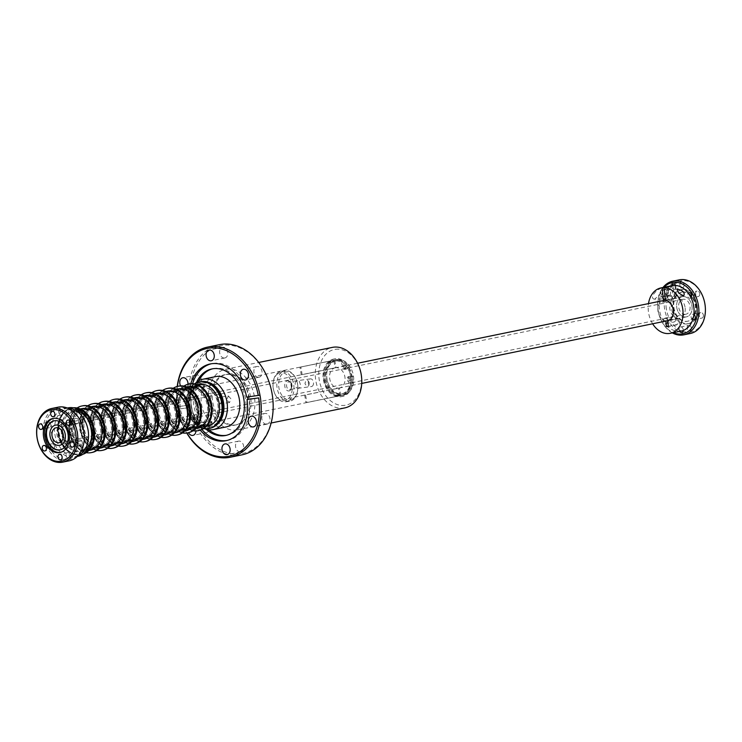 <?xml version="1.0" encoding="UTF-8"?>
<svg xmlns="http://www.w3.org/2000/svg" width="742" height="742" viewBox="0 0 742 742"><rect width="100%" height="100%" fill="white"/><g stroke="black" fill="none" stroke-linecap="round" stroke-linejoin="round"><path stroke-width="0.56" stroke-dasharray="3.71 2.78" d="M685.636 314.274A7.624 5.639 78.4 0 1 678.8 307.726A7.624 5.639 78.4 0 1 682.835 299.304A7.624 5.639 78.4 0 1 683.094 299.258A7.624 5.639 78.4 0 1 689.921 305.806A7.624 5.639 78.4 0 1 685.896 314.228A7.624 5.639 78.4 0 1 685.636 314.274M682.649 296.615A10.295 7.624 78.4 0 1 691.878 305.472A10.295 7.624 78.4 0 1 686.433 316.853A10.295 7.624 78.4 0 1 686.081 316.917A10.295 7.624 78.4 0 1 676.843 308.06A10.295 7.624 78.4 0 1 682.297 296.679A10.295 7.624 78.4 0 1 682.649 296.615A10.295 7.624 78.4 0 1 691.924 305.713A10.295 7.624 78.4 0 1 686.081 316.917A10.295 7.624 78.4 0 1 676.806 307.828A10.295 7.624 78.4 0 1 682.649 296.615M226.523 369.117A30.895 22.872 78.4 0 1 254.228 395.672A30.895 22.872 78.4 0 1 237.876 429.822A30.895 22.872 78.4 0 1 236.828 430.008A30.895 22.872 78.4 0 1 209.133 403.444A30.895 22.872 78.4 0 1 225.475 369.293A30.895 22.872 78.4 0 1 226.523 369.117M344.742 407.915A30.895 22.872 78.4 0 1 343.685 408.1A30.895 22.872 78.4 0 1 315.99 381.536A30.895 22.872 78.4 0 1 332.333 347.395M228.434 395.996L230.938 398.853L229.538 402.535L226.57 399.743L228.527 395.978L218.89 397.332C216.293 400.105 216.664 402.285 219.994 403.871C222.303 401.134 221.932 398.955 218.89 397.332M229.538 402.535L219.994 403.871M309.293 382.789C308.802 387.213 307.364 387.51 304.981 383.67C305.954 379.181 307.392 378.884 309.293 382.789M324.226 379.728A18.021 13.347 -101.6 0 0 341.07 395.532A18.021 13.347 -101.6 0 0 350.678 376.027A18.021 13.347 -101.6 0 0 333.835 360.222A18.021 13.347 -101.6 0 0 324.226 379.728M191.325 406.968A18.021 13.347 -101.6 0 0 208.177 422.773A18.021 13.347 -101.6 0 0 217.786 403.268A18.021 13.347 -101.6 0 0 200.934 387.463A18.021 13.347 -101.6 0 0 191.325 406.968M335.421 349.315A28.419 21.045 78.4 0 1 361.02 374.404A28.419 21.045 78.4 0 1 344.9 405.327A28.419 21.045 78.4 0 1 319.301 380.238A28.419 21.045 78.4 0 1 335.421 349.315M326.934 379.171A18.021 13.347 -101.6 0 0 343.778 394.976A18.021 13.347 -101.6 0 0 353.387 375.471A18.021 13.347 -101.6 0 0 336.543 359.666A18.021 13.347 -101.6 0 0 326.934 379.171M351.921 375.767A18.021 13.347 78.4 0 1 342.312 395.273A18.021 13.347 78.4 0 1 325.469 379.468A18.021 13.347 78.4 0 1 335.078 359.963A18.021 13.347 78.4 0 1 351.921 375.767M334.252 358.98A19.171 14.2 -101.6 0 0 323.382 379.848A19.171 14.2 -101.6 0 0 340.643 396.775A19.171 14.2 -101.6 0 0 351.522 375.906A19.171 14.2 -101.6 0 0 334.252 358.98M296.346 387.834C300.51 388.706 301.484 386.508 299.239 381.24C295.056 380.368 294.092 382.566 296.346 387.834M210.144 428.255A23.79 17.613 78.4 0 1 209.337 428.394A23.79 17.613 78.4 0 1 208.521 428.561A23.79 17.613 78.4 0 1 187.197 408.109A23.79 17.613 78.4 0 1 199.774 381.815M209.337 428.394A23.79 17.613 78.4 0 1 188.004 407.942A23.79 17.613 78.4 0 1 200.59 381.648M216.636 424.906A23.234 17.205 78.4 0 1 210.329 427.624A23.234 17.205 78.4 0 1 189.405 407.117A23.234 17.205 78.4 0 1 202.585 381.833A23.234 17.205 78.4 0 1 207.871 382.167M226.041 374.506A25.701 19.032 78.4 0 1 249.08 396.608A25.701 19.032 78.4 0 1 235.483 425.018A25.701 19.032 78.4 0 1 234.602 425.166A25.701 19.032 78.4 0 1 211.563 403.073A25.701 19.032 78.4 0 1 225.16 374.654A25.701 19.032 78.4 0 1 226.041 374.506M202.074 383.048A22.139 16.389 78.4 0 1 221.923 402.09A22.139 16.389 78.4 0 1 210.209 426.557A22.139 16.389 78.4 0 1 209.457 426.687A22.139 16.389 78.4 0 1 189.609 407.655A22.139 16.389 78.4 0 1 201.314 383.178A22.139 16.389 78.4 0 1 202.074 383.048M202.761 382.909A22.139 16.389 78.4 0 1 222.609 401.941A22.139 16.389 78.4 0 1 210.904 426.418A22.139 16.389 78.4 0 1 210.144 426.548A22.139 16.389 78.4 0 1 190.295 407.516A22.139 16.389 78.4 0 1 202.01 383.039A22.139 16.389 78.4 0 1 202.761 382.909M204.393 428.644A25.701 19.032 78.4 0 1 189.433 408.221A25.701 19.032 78.4 0 1 195.155 383.558M219.576 344.64A56.225 41.635 -101.6 0 0 189.6 405.503A56.225 41.635 -101.6 0 0 242.152 454.809M186.743 433.022A56.225 41.635 78.4 0 1 177.876 409.167A56.225 41.635 78.4 0 1 177.663 407.952A56.225 41.635 78.4 0 1 177.468 406.727A56.225 41.635 78.4 0 1 177.199 386.471M195.925 430.954A5.454 4.044 -101.6 0 0 190.907 424.656A5.454 4.044 -101.6 0 0 190.722 424.693A5.454 4.044 -101.6 0 0 188.505 432.688M206.285 432.642A5.454 4.044 -101.6 0 0 206.471 432.605A5.454 4.044 -101.6 0 0 209.365 426.576A5.454 4.044 -101.6 0 0 204.467 421.883A5.454 4.044 -101.6 0 0 204.282 421.91A5.454 4.044 -101.6 0 0 201.397 427.948A5.454 4.044 -101.6 0 0 206.285 432.642M266.823 424.164A5.454 4.044 -101.6 0 0 267.009 424.127A5.454 4.044 -101.6 0 0 269.893 418.098A5.454 4.044 -101.6 0 0 265.005 413.405A5.454 4.044 -101.6 0 0 264.82 413.442A5.454 4.044 -101.6 0 0 261.926 419.471A5.454 4.044 -101.6 0 0 266.823 424.164M258.884 377.233A5.454 4.044 -101.6 0 0 259.069 377.205A5.454 4.044 -101.6 0 0 261.954 371.176A5.454 4.044 -101.6 0 0 257.066 366.483A5.454 4.044 -101.6 0 0 256.88 366.511A5.454 4.044 -101.6 0 0 253.987 372.549A5.454 4.044 -101.6 0 0 258.884 377.233M224.65 358.006A5.454 4.044 -101.6 0 0 224.835 357.978A5.454 4.044 -101.6 0 0 227.72 351.949A5.454 4.044 -101.6 0 0 222.832 347.256A5.454 4.044 -101.6 0 0 222.646 347.284A5.454 4.044 -101.6 0 0 219.753 353.322A5.454 4.044 -101.6 0 0 224.65 358.006M180.621 385.868A5.454 4.044 -101.6 0 0 184.795 388.493A5.454 4.044 -101.6 0 0 184.981 388.456A5.454 4.044 -101.6 0 0 187.967 384.254M198.355 385.71A5.454 4.044 -101.6 0 0 198.541 385.682A5.454 4.044 -101.6 0 0 201.425 379.644A5.454 4.044 -101.6 0 0 196.528 374.951A5.454 4.044 -101.6 0 0 196.342 374.988A5.454 4.044 -101.6 0 0 193.458 381.017A5.454 4.044 -101.6 0 0 198.355 385.71M189.989 404.974L177.468 406.727L189.989 404.974A39.168 29.003 -101.6 0 0 190.175 406.199A39.168 29.003 -101.6 0 0 190.397 407.414L189.59 407.581A39.168 29.003 -101.6 0 0 200.275 430.221M192.586 383.66A39.168 29.003 -101.6 0 0 191.315 405.967A39.168 29.003 -101.6 0 0 201.991 429.553M226.95 440.488A39.168 29.003 -101.6 0 0 227.933 440.312A39.168 29.003 -101.6 0 0 248.82 397.916A39.168 29.003 -101.6 0 0 212.203 363.561A39.168 29.003 -101.6 0 0 211.229 363.784M196.537 382.297A33.984 25.163 -101.6 0 0 193.875 405.688A33.984 25.163 -101.6 0 0 206.155 429.256M198.735 380.794A33.984 25.163 -101.6 0 0 195.508 405.355A33.984 25.163 -101.6 0 0 208.771 429.776M226.458 435.304A33.984 25.163 -101.6 0 0 227.275 435.146A33.984 25.163 -101.6 0 0 245.389 398.371A33.984 25.163 -101.6 0 0 213.622 368.57A33.984 25.163 -101.6 0 0 212.815 368.755M240.519 451.859A5.454 4.044 -101.6 0 0 240.714 451.832A5.454 4.044 -101.6 0 0 243.599 445.803A5.454 4.044 -101.6 0 0 238.701 441.11A5.454 4.044 -101.6 0 0 238.516 441.138A5.454 4.044 -101.6 0 0 235.631 447.176A5.454 4.044 -101.6 0 0 240.519 451.859M191.315 405.206A54.991 40.717 78.4 0 1 222.507 345.364A54.991 40.717 78.4 0 1 272.036 393.909A54.991 40.717 78.4 0 1 240.844 453.752A54.991 40.717 78.4 0 1 191.315 405.206M214.234 376.899A25.747 19.06 -101.6 0 0 201.555 404.501A25.747 19.06 -101.6 0 0 224.557 427.253M190.397 407.414L177.876 409.167L189.59 407.581M190.74 383.725A39.168 29.003 -101.6 0 0 189.173 405.141M247.466 396.979A39.168 29.003 -101.6 0 0 247.457 396.933L246.65 397.1M177.375 386.424A54.991 40.717 -101.6 0 0 177.561 406.764M250.573 396.914A25.747 19.06 -101.6 0 0 227.386 374.191A25.747 19.06 -101.6 0 0 212.778 402.201A25.747 19.06 -101.6 0 0 235.965 424.934A25.747 19.06 -101.6 0 0 250.573 396.914M177.969 409.204A54.991 40.717 -101.6 0 0 186.919 432.994M259.978 395.18L247.457 396.933M200.934 387.463L333.835 360.222L335.143 367.819A10.314 7.643 -101.6 0 0 329.745 378.967A10.314 7.643 -101.6 0 0 338.575 388.122L339.864 395.718A18.021 13.347 78.4 0 1 324.087 379.756A18.021 13.347 78.4 0 1 333.863 360.222L299.953 367.169L301.243 374.766L335.143 367.819M339.864 395.718L305.964 402.665L304.674 395.069L338.575 388.122M340.773 395.588L339.484 387.992A10.314 7.643 -101.6 0 0 344.891 376.843A10.314 7.643 -101.6 0 0 336.052 367.689L334.763 360.093A18.021 13.347 78.4 0 1 350.539 376.055A18.021 13.347 78.4 0 1 340.773 395.588L306.873 402.544L305.583 394.939L339.484 387.992M334.763 360.093L300.862 367.04L302.152 374.636L336.052 367.689M84.022 414.129A22.659 16.778 -101.6 0 0 70.49 409.473A22.659 16.778 -101.6 0 0 58.164 425.778A22.659 16.778 -101.6 0 0 65.945 449.095A22.659 16.778 -101.6 0 0 79.589 453.863A22.659 16.778 -101.6 0 0 90.19 444.254M74.079 407.952A23.79 17.613 -101.6 0 0 71.009 408.211A23.79 17.613 -101.6 0 0 58.071 425.333A23.79 17.613 -101.6 0 0 66.242 449.819A23.79 17.613 -101.6 0 0 80.563 454.818A23.79 17.613 -101.6 0 0 83.494 453.844M83.512 414.361A22.659 16.778 -101.6 0 0 69.878 409.603A22.659 16.778 -101.6 0 0 57.561 425.899A22.659 16.778 -101.6 0 0 65.342 449.225A22.659 16.778 -101.6 0 0 78.977 453.983A22.659 16.778 -101.6 0 0 91.294 437.678A22.659 16.778 -101.6 0 0 83.512 414.361M68.106 407.859A24.718 18.3 -101.6 0 0 54.667 425.648A24.718 18.3 -101.6 0 0 63.153 451.09A24.718 18.3 -101.6 0 0 78.031 456.284M67.81 408.221A24.718 18.3 -101.6 0 0 64.99 408.499A24.718 18.3 -101.6 0 0 51.55 426.288A24.718 18.3 -101.6 0 0 60.037 451.73A24.718 18.3 -101.6 0 0 74.914 456.924A24.718 18.3 -101.6 0 0 77.622 456.061M73.588 407.85A23.79 17.613 -101.6 0 0 71.547 408.1A23.79 17.613 -101.6 0 0 58.609 425.222A23.79 17.613 -101.6 0 0 66.78 449.708A23.79 17.613 -101.6 0 0 81.101 454.707A23.79 17.613 -101.6 0 0 83.076 454.132A23.79 17.613 78.4 0 1 81.101 454.707A23.79 17.613 78.4 0 1 59.685 437.428A23.79 17.613 78.4 0 1 71.547 408.1A23.79 17.613 78.4 0 1 73.588 407.85M74.079 424.786A10.295 7.624 -101.6 0 0 63.395 426.279A10.295 7.624 -101.6 0 0 65.825 440.637A10.295 7.624 -101.6 0 0 76.509 439.134A10.295 7.624 -101.6 0 0 74.079 424.786M664.934 287.395C663.821 289.825 660.408 293.767 654.713 299.202L664.702 298.859A5.769 3.849 -92.2 0 1 660.751 294.37A5.769 3.849 -92.2 0 1 662.801 287.831L664.934 287.395A5.769 3.849 -92.2 0 1 668.329 293.136A5.769 3.849 -92.2 0 1 665.12 298.813A5.769 3.849 -92.2 0 1 664.702 298.859M654.713 299.202C648.777 298.636 655.993 288.944 662.801 287.831M667.614 326.452A23.169 17.159 78.4 0 1 659.388 309.006A23.169 17.159 78.4 0 1 671.983 285.651M652.635 323.781A23.169 17.159 78.4 0 1 648.369 311.26A23.169 17.159 78.4 0 1 648.499 303.608M681.286 331.053A23.169 17.159 78.4 0 1 667.819 326.638M669.85 289.491A3.422 2.282 87.8 0 0 667.958 293.155A3.422 2.282 87.8 0 0 670.36 296.299A3.422 2.282 87.8 0 0 670.61 296.262A3.422 2.282 87.8 0 0 672.493 292.608A3.422 2.282 87.8 0 0 670.1 289.463A3.422 2.282 87.8 0 0 669.85 289.491M664.86 296.485A3.422 2.282 -92.2 0 1 664.609 296.512A3.422 2.282 -92.2 0 1 662.207 293.368A3.422 2.282 -92.2 0 1 664.099 289.714A3.422 2.282 -92.2 0 1 664.35 289.686A3.422 2.282 -92.2 0 1 666.752 292.821A3.422 2.282 -92.2 0 1 664.86 296.485M668.69 296.336A3.422 2.282 -92.2 0 1 668.44 296.373A3.422 2.282 -92.2 0 1 666.047 293.229A3.422 2.282 -92.2 0 1 667.93 289.565A3.422 2.282 -92.2 0 1 668.18 289.538A3.422 2.282 -92.2 0 1 670.582 292.682A3.422 2.282 -92.2 0 1 668.69 296.336M668.338 326.304L677.474 324.43L676.806 318.503L665.797 320.767A10.295 7.624 78.4 0 1 657.959 310.898A10.295 7.624 78.4 0 1 663.524 300.529L674.543 298.265L673.142 285.791M686.433 316.853L667.717 320.692L678.726 318.439L679.384 324.356L668.375 326.61M675.025 285.401L676.454 298.201L665.444 300.454M312.28 386.192A3.868 2.597 82 0 0 313.356 381.694A3.868 2.597 82 0 0 310.379 378.865A3.868 2.597 82 0 0 309.544 379.208A3.868 2.597 82 0 0 308.468 383.707A3.868 2.597 82 0 0 311.445 386.536A3.868 2.597 82 0 0 312.28 386.192M293.248 398.649A14.172 9.516 82 0 0 297.607 390.626A14.172 9.516 82 0 0 295.947 378.735A14.172 9.516 82 0 0 283.231 373.096A14.172 9.516 82 0 0 280.022 391.822A14.172 9.516 82 0 0 293.248 398.649M281.839 372.076A15.443 10.369 -98 0 1 285.16 370.712A15.443 10.369 -98 0 1 295.696 378.225A15.443 10.369 -98 0 1 297.514 391.182A15.443 10.369 -98 0 1 292.765 399.938A15.443 10.369 -98 0 1 289.445 401.301A15.443 10.369 -98 0 1 277.545 390.032A15.443 10.369 -98 0 1 281.839 372.076M288.972 400.467A15.443 10.369 82 0 0 293.266 382.52A15.443 10.369 82 0 0 281.366 371.241A15.443 10.369 82 0 0 278.046 372.614A15.443 10.369 82 0 0 273.297 381.36A15.443 10.369 82 0 0 275.106 394.317A15.443 10.369 82 0 0 285.651 401.839A15.443 10.369 82 0 0 288.972 400.467M277.554 373.894A14.172 9.516 -98 0 1 290.79 380.72A14.172 9.516 -98 0 1 287.581 399.446A14.172 9.516 -98 0 1 274.865 393.807A14.172 9.516 -98 0 1 273.204 381.926A14.172 9.516 -98 0 1 277.554 373.894M349.788 376.407A2.616 1.938 -101.6 0 0 349.658 376.426A2.616 1.938 -101.6 0 0 349.269 376.565A2.616 1.938 -101.6 0 0 348.981 380.841A5.231 3.877 78.4 0 1 349.899 387.853A16.76 12.41 78.4 0 1 345.104 392.815A16.76 12.41 78.4 0 1 342.656 393.696A16.76 12.41 78.4 0 1 327.547 381.471A16.76 12.41 78.4 0 1 333.473 361.744A16.76 12.41 78.4 0 1 335.922 360.862A16.76 12.41 78.4 0 1 339.808 360.89A5.231 3.877 78.4 0 1 343.574 366.409A2.616 1.938 -101.6 0 0 346.069 369.173A2.616 1.938 -101.6 0 0 346.894 368.691L345.753 368.922A2.616 1.938 -101.6 0 1 344.928 369.405A2.616 1.938 -101.6 0 1 342.442 366.641A5.231 3.877 78.4 0 0 338.667 361.122A16.76 12.41 78.4 0 0 334.781 361.094A16.76 12.41 78.4 0 0 332.333 361.975A16.76 12.41 78.4 0 0 326.406 381.703A16.76 12.41 78.4 0 0 341.515 393.928A16.76 12.41 78.4 0 0 343.963 393.056A16.76 12.41 78.4 0 0 348.759 388.085A5.231 3.877 78.4 0 0 347.84 381.073A2.616 1.938 -101.6 0 1 348.128 376.797A2.616 1.938 -101.6 0 1 348.517 376.658A2.616 1.938 -101.6 0 1 348.647 376.639L352.728 376.083L348.647 376.639M349.482 380.405A1.28 0.946 -101.6 0 0 348.601 378.04A1.28 0.946 -101.6 0 0 349.482 380.405M350.623 380.173A1.28 0.946 -101.6 0 0 349.732 377.808A1.28 0.946 -101.6 0 0 350.623 380.173M344.844 368.023A1.28 0.946 -101.6 0 0 343.963 365.658A1.28 0.946 -101.6 0 0 344.844 368.023M345.985 367.791A1.28 0.946 -101.6 0 0 345.104 365.426A1.28 0.946 -101.6 0 0 345.985 367.791M346.894 368.691L349.083 366.335A19.171 14.2 -101.6 0 0 325.757 367.002A19.171 14.2 -101.6 0 0 336.627 396.024A19.171 14.2 -101.6 0 0 352.728 376.083M60.343 449.81A14.831 10.982 -101.6 0 0 60.612 449.763A14.831 10.982 -101.6 0 0 68.459 433.365A14.831 10.982 -101.6 0 0 55.168 420.621A14.831 10.982 -101.6 0 0 54.658 420.705A14.831 10.982 -101.6 0 0 54.389 420.77M60.538 452.36A17.381 12.874 -101.6 0 0 60.603 452.351A17.381 12.874 -101.6 0 0 61.196 452.249A17.381 12.874 -101.6 0 0 70.397 433.031A17.381 12.874 -101.6 0 0 54.806 418.089A17.381 12.874 -101.6 0 0 54.222 418.191A17.381 12.874 -101.6 0 0 53.563 418.349M58.21 407.154A27.389 20.284 -101.6 0 0 43.611 436.806A27.389 20.284 -101.6 0 0 69.21 460.819M83.725 431.13A26.155 19.366 78.4 0 1 68.885 459.595A26.155 19.366 78.4 0 1 45.327 436.509A26.155 19.366 78.4 0 1 60.167 408.044A26.155 19.366 78.4 0 1 83.725 431.13M70.23 455.087A2.801 2.078 -101.6 0 0 67.615 452.629A2.801 2.078 -101.6 0 0 66.121 455.662A2.801 2.078 -101.6 0 0 68.737 458.12A2.801 2.078 -101.6 0 0 70.23 455.087M54.5 446.257A2.801 2.078 -101.6 0 0 51.884 443.799A2.801 2.078 -101.6 0 0 50.391 446.832A2.801 2.078 -101.6 0 0 53.007 449.29A2.801 2.078 -101.6 0 0 54.5 446.257M50.855 424.702A2.801 2.078 -101.6 0 0 48.239 422.244A2.801 2.078 -101.6 0 0 46.746 425.277A2.801 2.078 -101.6 0 0 49.362 427.735A2.801 2.078 -101.6 0 0 50.855 424.702M62.94 411.977A2.801 2.078 -101.6 0 0 60.315 409.519A2.801 2.078 -101.6 0 0 58.822 412.552A2.801 2.078 -101.6 0 0 61.447 415.01A2.801 2.078 -101.6 0 0 62.94 411.977M78.661 420.807A2.801 2.078 -101.6 0 0 76.046 418.349A2.801 2.078 -101.6 0 0 74.552 421.382A2.801 2.078 -101.6 0 0 77.168 423.84A2.801 2.078 -101.6 0 0 78.661 420.807M82.306 442.362A2.801 2.078 -101.6 0 0 79.691 439.904A2.801 2.078 -101.6 0 0 78.198 442.937A2.801 2.078 -101.6 0 0 80.813 445.395A2.801 2.078 -101.6 0 0 82.306 442.362M72.085 432.762A10.295 7.624 78.4 0 1 66.242 443.966A10.295 7.624 78.4 0 1 56.967 434.877A10.295 7.624 78.4 0 1 62.81 423.673A10.295 7.624 78.4 0 1 72.085 432.762M82.891 454.262A23.79 17.613 78.4 0 1 81.509 454.623A23.79 17.613 78.4 0 1 60.093 437.344A23.79 17.613 78.4 0 1 71.955 408.017A23.79 17.613 78.4 0 1 73.375 407.803M91.006 426.242A19.635 14.534 78.4 0 1 82.724 450.014A19.635 14.534 78.4 0 1 63.543 436.175A19.635 14.534 78.4 0 1 71.826 412.394A19.635 14.534 78.4 0 1 91.006 426.242M91.043 426.14A20.461 15.146 78.4 0 1 82.408 450.913A20.461 15.146 78.4 0 1 62.421 436.5A20.461 15.146 78.4 0 1 71.056 411.717A20.461 15.146 78.4 0 1 91.043 426.14M90.459 426.288A20.201 14.961 78.4 0 1 81.935 450.756A20.201 14.961 78.4 0 1 62.189 436.519A20.201 14.961 78.4 0 1 70.713 412.051A20.201 14.961 78.4 0 1 90.459 426.288M71.844 421.901A19.635 14.534 -101.6 0 0 82.028 447.361A19.635 14.534 -101.6 0 0 100.281 436.908A19.635 14.534 -101.6 0 0 90.097 411.458A19.635 14.534 -101.6 0 0 71.844 421.901M71.788 421.484A20.461 15.146 -101.6 0 0 82.399 448.001A20.461 15.146 -101.6 0 0 101.413 437.112A20.461 15.146 -101.6 0 0 90.802 410.595A20.461 15.146 -101.6 0 0 71.788 421.484M82.028 405.948A23.79 17.613 -101.6 0 0 69.785 420.12A23.79 17.613 -101.6 0 0 74.237 443.605A23.79 17.613 -101.6 0 0 91.581 452.555M77.094 407.979A23.79 17.613 -101.6 0 0 69.377 420.204A23.79 17.613 -101.6 0 0 86.248 452.639M90.32 450.19A21.212 15.703 78.4 0 1 70.926 433.671A21.212 15.703 78.4 0 1 80.173 409.083A21.212 15.703 78.4 0 1 81.805 408.629M83.16 451.526A21.212 15.703 78.4 0 1 81.537 451.989A21.212 15.703 78.4 0 1 62.142 435.48A21.212 15.703 78.4 0 1 71.39 410.882A21.212 15.703 78.4 0 1 73.013 410.428A21.212 15.703 78.4 0 1 92.407 426.938A21.212 15.703 78.4 0 1 83.16 451.526M101.691 424.044A19.635 14.534 78.4 0 1 93.409 447.825A19.635 14.534 78.4 0 1 74.228 433.987A19.635 14.534 78.4 0 1 82.51 410.205A19.635 14.534 78.4 0 1 101.691 424.044M101.728 423.951A20.461 15.146 78.4 0 1 93.093 448.725A20.461 15.146 78.4 0 1 73.106 434.311A20.461 15.146 78.4 0 1 81.741 409.528A20.461 15.146 78.4 0 1 101.728 423.951M91.785 452.518A23.79 17.613 78.4 0 1 70.369 435.229A23.79 17.613 78.4 0 1 82.232 405.911M91.989 452.472A23.79 17.613 78.4 0 1 70.778 435.146A23.79 17.613 78.4 0 1 82.436 405.865M82.529 419.712A19.635 14.534 -101.6 0 0 92.713 445.163A19.635 14.534 -101.6 0 0 110.966 434.719A19.635 14.534 -101.6 0 0 100.782 409.269A19.635 14.534 -101.6 0 0 82.529 419.712M82.473 419.286A20.461 15.146 -101.6 0 0 93.084 445.812A20.461 15.146 -101.6 0 0 112.107 434.923A20.461 15.146 -101.6 0 0 101.487 408.397A20.461 15.146 -101.6 0 0 82.473 419.286M92.713 403.759A23.79 17.613 -101.6 0 0 80.47 417.932A23.79 17.613 -101.6 0 0 84.922 441.416A23.79 17.613 -101.6 0 0 102.266 450.366M87.779 405.791A23.79 17.613 -101.6 0 0 80.062 418.015A23.79 17.613 -101.6 0 0 96.933 450.45M101.005 448.001A21.212 15.703 78.4 0 1 81.611 431.482A21.212 15.703 78.4 0 1 90.858 406.894A21.212 15.703 78.4 0 1 92.49 406.43M93.854 449.337A21.212 15.703 78.4 0 1 92.221 449.8A21.212 15.703 78.4 0 1 72.827 433.282A21.212 15.703 78.4 0 1 82.074 408.694A21.212 15.703 78.4 0 1 83.698 408.239A21.212 15.703 78.4 0 1 103.092 424.749A21.212 15.703 78.4 0 1 93.854 449.337M112.385 421.855A19.635 14.534 78.4 0 1 104.093 445.636A19.635 14.534 78.4 0 1 84.913 431.798A19.635 14.534 78.4 0 1 93.195 408.017A19.635 14.534 78.4 0 1 112.385 421.855M112.413 421.762A20.461 15.146 78.4 0 1 103.787 446.536A20.461 15.146 78.4 0 1 83.79 432.113A20.461 15.146 78.4 0 1 92.425 407.339A20.461 15.146 78.4 0 1 112.413 421.762M102.47 450.329A23.79 17.613 78.4 0 1 81.054 433.04A23.79 17.613 78.4 0 1 92.917 403.722M102.674 450.283A23.79 17.613 78.4 0 1 81.462 432.957A23.79 17.613 78.4 0 1 93.121 403.676M103.407 401.57A23.79 17.613 -101.6 0 0 91.155 415.743A23.79 17.613 -101.6 0 0 95.607 439.227A23.79 17.613 -101.6 0 0 112.951 448.177M98.463 403.602A23.79 17.613 -101.6 0 0 90.756 415.826A23.79 17.613 -101.6 0 0 107.618 448.251M93.214 417.523A19.635 14.534 -101.6 0 0 103.398 442.974A19.635 14.534 -101.6 0 0 121.651 432.53A19.635 14.534 -101.6 0 0 111.467 407.08A19.635 14.534 -101.6 0 0 93.214 417.523M93.158 417.097A20.461 15.146 -101.6 0 0 103.778 443.614A20.461 15.146 -101.6 0 0 122.792 432.734A20.461 15.146 -101.6 0 0 112.181 406.208A20.461 15.146 -101.6 0 0 93.158 417.097M93.752 417.115A20.201 14.961 -101.6 0 0 104.232 443.299A20.201 14.961 -101.6 0 0 123.014 432.549A20.201 14.961 -101.6 0 0 112.534 406.366A20.201 14.961 -101.6 0 0 93.752 417.115M111.69 445.803A21.212 15.703 78.4 0 1 92.296 429.293A21.212 15.703 78.4 0 1 101.543 404.705A21.212 15.703 78.4 0 1 103.175 404.242M104.539 447.148A21.212 15.703 78.4 0 1 102.906 447.612A21.212 15.703 78.4 0 1 83.512 431.093A21.212 15.703 78.4 0 1 92.759 406.505A21.212 15.703 78.4 0 1 94.382 406.05A21.212 15.703 78.4 0 1 113.786 422.56A21.212 15.703 78.4 0 1 104.539 447.148M123.07 419.666A19.635 14.534 78.4 0 1 114.778 443.447A19.635 14.534 78.4 0 1 95.597 429.609A19.635 14.534 78.4 0 1 103.88 405.828A19.635 14.534 78.4 0 1 123.07 419.666M123.098 419.573A20.461 15.146 78.4 0 1 114.472 444.347A20.461 15.146 78.4 0 1 94.475 429.924A20.461 15.146 78.4 0 1 103.11 405.151A20.461 15.146 78.4 0 1 123.098 419.573M113.155 448.131A23.79 17.613 78.4 0 1 91.739 430.852A23.79 17.613 78.4 0 1 103.602 401.524M113.359 448.094A23.79 17.613 78.4 0 1 92.147 430.768A23.79 17.613 78.4 0 1 103.806 401.487M103.899 415.334A19.635 14.534 -101.6 0 0 114.082 440.785A19.635 14.534 -101.6 0 0 132.336 430.332A19.635 14.534 -101.6 0 0 122.152 404.882A19.635 14.534 -101.6 0 0 103.899 415.334M103.852 414.908A20.461 15.146 -101.6 0 0 114.463 441.425A20.461 15.146 -101.6 0 0 133.477 430.536A20.461 15.146 -101.6 0 0 122.866 404.019A20.461 15.146 -101.6 0 0 103.852 414.908M114.092 399.382A23.79 17.613 -101.6 0 0 101.849 413.554A23.79 17.613 -101.6 0 0 106.291 437.038A23.79 17.613 -101.6 0 0 123.645 445.988M109.148 401.403A23.79 17.613 -101.6 0 0 101.441 413.637A23.79 17.613 -101.6 0 0 118.303 446.063M122.374 443.614A21.212 15.703 78.4 0 1 102.98 427.104A21.212 15.703 78.4 0 1 112.227 402.516A21.212 15.703 78.4 0 1 113.86 402.053M115.223 444.959A21.212 15.703 78.4 0 1 113.591 445.413A21.212 15.703 78.4 0 1 94.197 428.904A21.212 15.703 78.4 0 1 103.444 404.316A21.212 15.703 78.4 0 1 105.076 403.852A21.212 15.703 78.4 0 1 124.47 420.371A21.212 15.703 78.4 0 1 115.223 444.959M133.755 417.477A19.635 14.534 78.4 0 1 125.472 441.258A19.635 14.534 78.4 0 1 106.282 427.42A19.635 14.534 78.4 0 1 114.565 403.639A19.635 14.534 78.4 0 1 133.755 417.477M133.783 417.375A20.461 15.146 78.4 0 1 125.157 442.158A20.461 15.146 78.4 0 1 105.16 427.735A20.461 15.146 78.4 0 1 113.795 402.962A20.461 15.146 78.4 0 1 133.783 417.375M123.849 445.942A23.79 17.613 78.4 0 1 102.424 428.663A23.79 17.613 78.4 0 1 114.296 399.335M124.044 445.905A23.79 17.613 78.4 0 1 102.832 428.579A23.79 17.613 78.4 0 1 114.5 399.298M114.593 413.146A19.635 14.534 -101.6 0 0 124.777 438.596A19.635 14.534 -101.6 0 0 143.02 428.143A19.635 14.534 -101.6 0 0 132.837 402.693A19.635 14.534 -101.6 0 0 114.593 413.146M114.537 412.719A20.461 15.146 -101.6 0 0 125.148 439.236A20.461 15.146 -101.6 0 0 144.161 428.347A20.461 15.146 -101.6 0 0 133.551 401.83A20.461 15.146 -101.6 0 0 114.537 412.719M124.777 397.193A23.79 17.613 -101.6 0 0 112.534 411.365A23.79 17.613 -101.6 0 0 116.976 434.84A23.79 17.613 -101.6 0 0 134.33 443.79M119.833 399.215A23.79 17.613 -101.6 0 0 112.125 411.448A23.79 17.613 -101.6 0 0 128.987 443.874M133.068 441.425A21.212 15.703 78.4 0 1 113.665 424.916A21.212 15.703 78.4 0 1 122.912 400.328A21.212 15.703 78.4 0 1 124.545 399.864M125.908 442.77A21.212 15.703 78.4 0 1 124.276 443.224A21.212 15.703 78.4 0 1 104.882 426.715A21.212 15.703 78.4 0 1 114.129 402.127A21.212 15.703 78.4 0 1 115.761 401.663A21.212 15.703 78.4 0 1 135.155 418.182A21.212 15.703 78.4 0 1 125.908 442.77M144.44 415.288A19.635 14.534 78.4 0 1 136.157 439.069A19.635 14.534 78.4 0 1 116.967 425.222A19.635 14.534 78.4 0 1 125.25 401.45A19.635 14.534 78.4 0 1 144.44 415.288M144.477 415.186A20.461 15.146 78.4 0 1 135.842 439.969A20.461 15.146 78.4 0 1 115.845 425.546A20.461 15.146 78.4 0 1 124.48 400.773A20.461 15.146 78.4 0 1 144.477 415.186M134.534 443.753A23.79 17.613 78.4 0 1 113.109 426.474A23.79 17.613 78.4 0 1 124.981 397.146M134.738 443.707A23.79 17.613 78.4 0 1 113.517 426.39A23.79 17.613 78.4 0 1 125.185 397.109M125.277 410.957A19.635 14.534 -101.6 0 0 135.461 436.407A19.635 14.534 -101.6 0 0 153.705 425.954A19.635 14.534 -101.6 0 0 143.521 400.504A19.635 14.534 -101.6 0 0 125.277 410.957M125.222 410.53A20.461 15.146 -101.6 0 0 135.832 437.047A20.461 15.146 -101.6 0 0 154.846 426.158A20.461 15.146 -101.6 0 0 144.236 399.641A20.461 15.146 -101.6 0 0 125.222 410.53M135.461 395.004A23.79 17.613 -101.6 0 0 123.218 409.176A23.79 17.613 -101.6 0 0 127.67 432.651A23.79 17.613 -101.6 0 0 145.015 441.601M130.518 397.026A23.79 17.613 -101.6 0 0 122.81 409.259A23.79 17.613 -101.6 0 0 139.672 441.685M143.753 439.236A21.212 15.703 78.4 0 1 124.359 422.727A21.212 15.703 78.4 0 1 133.606 398.129A21.212 15.703 78.4 0 1 135.23 397.675M136.593 440.581A21.212 15.703 78.4 0 1 134.961 441.036A21.212 15.703 78.4 0 1 115.566 424.526A21.212 15.703 78.4 0 1 124.814 399.938A21.212 15.703 78.4 0 1 126.446 399.474A21.212 15.703 78.4 0 1 145.84 415.984A21.212 15.703 78.4 0 1 136.593 440.581M155.124 413.099A19.635 14.534 78.4 0 1 146.842 436.871A19.635 14.534 78.4 0 1 127.652 423.033A19.635 14.534 78.4 0 1 135.934 399.252A19.635 14.534 78.4 0 1 155.124 413.099M155.161 412.997A20.461 15.146 78.4 0 1 146.526 437.771A20.461 15.146 78.4 0 1 126.539 423.357A20.461 15.146 78.4 0 1 135.165 398.575A20.461 15.146 78.4 0 1 155.161 412.997M145.219 441.564A23.79 17.613 78.4 0 1 123.803 424.285A23.79 17.613 78.4 0 1 135.665 394.957M145.423 441.518A23.79 17.613 78.4 0 1 124.202 424.201A23.79 17.613 78.4 0 1 135.869 394.92M135.962 408.759A19.635 14.534 -101.6 0 0 146.146 434.218A19.635 14.534 -101.6 0 0 164.39 423.765A19.635 14.534 -101.6 0 0 154.206 398.315A19.635 14.534 -101.6 0 0 135.962 408.759M135.907 408.341A20.461 15.146 -101.6 0 0 146.517 434.858A20.461 15.146 -101.6 0 0 165.531 423.97A20.461 15.146 -101.6 0 0 154.92 397.452A20.461 15.146 -101.6 0 0 135.907 408.341M146.146 392.806A23.79 17.613 -101.6 0 0 133.903 406.978A23.79 17.613 -101.6 0 0 138.355 430.462A23.79 17.613 -101.6 0 0 155.699 439.412M141.203 394.837A23.79 17.613 -101.6 0 0 133.495 407.061A23.79 17.613 -101.6 0 0 150.357 439.496M154.438 437.047A21.212 15.703 78.4 0 1 135.044 420.528A21.212 15.703 78.4 0 1 144.291 395.94A21.212 15.703 78.4 0 1 145.914 395.486M147.278 438.383A21.212 15.703 78.4 0 1 145.645 438.847A21.212 15.703 78.4 0 1 126.251 422.337A21.212 15.703 78.4 0 1 135.498 397.74A21.212 15.703 78.4 0 1 137.131 397.285A21.212 15.703 78.4 0 1 156.525 413.795A21.212 15.703 78.4 0 1 147.278 438.383M165.809 410.901A19.635 14.534 78.4 0 1 157.527 434.682A19.635 14.534 78.4 0 1 138.337 420.844A19.635 14.534 78.4 0 1 146.628 397.063A19.635 14.534 78.4 0 1 165.809 410.901M165.846 410.808A20.461 15.146 78.4 0 1 157.211 435.582A20.461 15.146 78.4 0 1 137.224 421.168A20.461 15.146 78.4 0 1 145.849 396.386A20.461 15.146 78.4 0 1 165.846 410.808M155.903 439.375A23.79 17.613 78.4 0 1 134.488 422.087A23.79 17.613 78.4 0 1 146.35 392.768M156.108 439.329A23.79 17.613 78.4 0 1 134.896 422.003A23.79 17.613 78.4 0 1 146.554 392.722M146.647 406.57A19.635 14.534 -101.6 0 0 156.831 432.02A19.635 14.534 -101.6 0 0 175.075 421.577A19.635 14.534 -101.6 0 0 164.891 396.126A19.635 14.534 -101.6 0 0 146.647 406.57M146.591 406.143A20.461 15.146 -101.6 0 0 157.202 432.669A20.461 15.146 -101.6 0 0 176.216 421.781A20.461 15.146 -101.6 0 0 165.605 395.263A20.461 15.146 -101.6 0 0 146.591 406.143M156.831 390.617A23.79 17.613 -101.6 0 0 144.588 404.789A23.79 17.613 -101.6 0 0 149.04 428.273A23.79 17.613 -101.6 0 0 166.384 437.224M151.887 392.648A23.79 17.613 -101.6 0 0 144.18 404.872A23.79 17.613 -101.6 0 0 161.042 437.307M165.123 434.858A21.212 15.703 78.4 0 1 145.729 418.34A21.212 15.703 78.4 0 1 154.976 393.752A21.212 15.703 78.4 0 1 156.599 393.297M157.963 436.194A21.212 15.703 78.4 0 1 156.339 436.658A21.212 15.703 78.4 0 1 136.936 420.139A21.212 15.703 78.4 0 1 146.183 395.551A21.212 15.703 78.4 0 1 147.816 395.096A21.212 15.703 78.4 0 1 167.21 411.606A21.212 15.703 78.4 0 1 157.963 436.194M176.494 408.712A19.635 14.534 78.4 0 1 168.211 432.493A19.635 14.534 78.4 0 1 149.021 418.655A19.635 14.534 78.4 0 1 157.313 394.874A19.635 14.534 78.4 0 1 176.494 408.712M176.531 408.619A20.461 15.146 78.4 0 1 167.896 433.393A20.461 15.146 78.4 0 1 147.908 418.97A20.461 15.146 78.4 0 1 156.543 394.197A20.461 15.146 78.4 0 1 176.531 408.619M166.588 437.186A23.79 17.613 78.4 0 1 145.172 419.898A23.79 17.613 78.4 0 1 157.035 390.58M166.792 437.14A23.79 17.613 78.4 0 1 145.58 419.814A23.79 17.613 78.4 0 1 157.239 390.533M167.516 388.428A23.79 17.613 -101.6 0 0 155.273 402.6A23.79 17.613 -101.6 0 0 159.725 426.084A23.79 17.613 -101.6 0 0 177.069 435.035M162.581 390.459A23.79 17.613 -101.6 0 0 154.865 402.683A23.79 17.613 -101.6 0 0 171.736 435.118M157.276 403.954A20.461 15.146 -101.6 0 0 167.887 430.471A20.461 15.146 -101.6 0 0 186.901 419.592A20.461 15.146 -101.6 0 0 176.29 393.065A20.461 15.146 -101.6 0 0 157.276 403.954M175.808 432.66A21.212 15.703 78.4 0 1 156.414 416.151A21.212 15.703 78.4 0 1 165.661 391.563A21.212 15.703 78.4 0 1 167.293 391.099M168.647 434.005A21.212 15.703 78.4 0 1 167.024 434.469A21.212 15.703 78.4 0 1 147.621 417.95A21.212 15.703 78.4 0 1 156.868 393.362A21.212 15.703 78.4 0 1 158.5 392.908A21.212 15.703 78.4 0 1 177.895 409.417A21.212 15.703 78.4 0 1 168.647 434.005M187.179 406.523A19.635 14.534 78.4 0 1 178.896 430.304A19.635 14.534 78.4 0 1 159.715 416.466A19.635 14.534 78.4 0 1 167.998 392.685A19.635 14.534 78.4 0 1 187.179 406.523M187.216 406.43A20.461 15.146 78.4 0 1 178.581 431.204A20.461 15.146 78.4 0 1 158.593 416.781A20.461 15.146 78.4 0 1 167.228 392.008A20.461 15.146 78.4 0 1 187.216 406.43M177.273 434.988A23.79 17.613 78.4 0 1 155.857 417.709A23.79 17.613 78.4 0 1 167.72 388.381M177.477 434.951A23.79 17.613 78.4 0 1 156.265 417.625A23.79 17.613 78.4 0 1 167.924 388.344M168.017 402.192A19.635 14.534 -101.6 0 0 178.201 427.642A19.635 14.534 -101.6 0 0 196.454 417.199A19.635 14.534 -101.6 0 0 186.27 391.739A19.635 14.534 -101.6 0 0 168.017 402.192M167.961 401.765A20.461 15.146 -101.6 0 0 178.572 428.282A20.461 15.146 -101.6 0 0 197.595 417.394A20.461 15.146 -101.6 0 0 186.975 390.876A20.461 15.146 -101.6 0 0 167.961 401.765M178.201 386.239A23.79 17.613 -101.6 0 0 165.958 400.411A23.79 17.613 -101.6 0 0 170.41 423.895A23.79 17.613 -101.6 0 0 187.754 432.846M173.266 388.261A23.79 17.613 -101.6 0 0 165.549 400.495A23.79 17.613 -101.6 0 0 182.421 432.92M186.492 430.471A21.212 15.703 78.4 0 1 167.098 413.962A21.212 15.703 78.4 0 1 176.346 389.374A21.212 15.703 78.4 0 1 177.978 388.91M179.332 431.816A21.212 15.703 78.4 0 1 177.709 432.28A21.212 15.703 78.4 0 1 158.315 415.761A21.212 15.703 78.4 0 1 167.562 391.173A21.212 15.703 78.4 0 1 169.185 390.709A21.212 15.703 78.4 0 1 188.579 407.228A21.212 15.703 78.4 0 1 179.332 431.816M197.873 404.334A19.635 14.534 78.4 0 1 189.581 428.115A19.635 14.534 78.4 0 1 170.4 414.277A19.635 14.534 78.4 0 1 178.683 390.496A19.635 14.534 78.4 0 1 197.873 404.334M197.901 404.232A20.461 15.146 78.4 0 1 189.266 429.015A20.461 15.146 78.4 0 1 169.278 414.592A20.461 15.146 78.4 0 1 177.913 389.819A20.461 15.146 78.4 0 1 197.901 404.232M187.958 432.799A23.79 17.613 78.4 0 1 166.542 415.52A23.79 17.613 78.4 0 1 178.405 386.192M188.162 432.762A23.79 17.613 78.4 0 1 166.95 415.437A23.79 17.613 78.4 0 1 178.609 386.155M178.701 400.003A19.635 14.534 -101.6 0 0 188.885 425.454A19.635 14.534 -101.6 0 0 207.139 415.001A19.635 14.534 -101.6 0 0 196.955 389.55A19.635 14.534 -101.6 0 0 178.701 400.003M178.646 399.576A20.461 15.146 -101.6 0 0 189.266 426.093A20.461 15.146 -101.6 0 0 208.279 415.205A20.461 15.146 -101.6 0 0 197.669 388.687A20.461 15.146 -101.6 0 0 178.646 399.576M188.885 384.05A23.79 17.613 -101.6 0 0 176.642 398.222A23.79 17.613 -101.6 0 0 181.094 421.697A23.79 17.613 -101.6 0 0 198.439 430.648M183.951 386.072A23.79 17.613 -101.6 0 0 176.234 398.306A23.79 17.613 -101.6 0 0 193.105 430.731M197.177 428.282A21.212 15.703 78.4 0 1 177.783 411.773A21.212 15.703 78.4 0 1 187.03 387.185A21.212 15.703 78.4 0 1 188.663 386.721M190.026 429.627A21.212 15.703 78.4 0 1 188.394 430.082A21.212 15.703 78.4 0 1 169 413.572A21.212 15.703 78.4 0 1 178.247 388.984A21.212 15.703 78.4 0 1 179.87 388.52A21.212 15.703 78.4 0 1 199.264 405.039A21.212 15.703 78.4 0 1 190.026 429.627M198.643 430.61A23.79 17.613 78.4 0 1 177.227 413.331A23.79 17.613 78.4 0 1 189.089 384.004M198.847 430.564A23.79 17.613 78.4 0 1 177.635 413.248A23.79 17.613 78.4 0 1 189.293 383.966M208.558 402.145A19.635 14.534 78.4 0 1 200.266 425.927A19.635 14.534 78.4 0 1 181.085 412.079A19.635 14.534 78.4 0 1 189.368 388.307A19.635 14.534 78.4 0 1 208.558 402.145M208.585 402.043A20.461 15.146 78.4 0 1 199.96 426.826A20.461 15.146 78.4 0 1 179.963 412.404A20.461 15.146 78.4 0 1 188.598 387.63A20.461 15.146 78.4 0 1 208.585 402.043M208.001 402.192A20.201 14.961 78.4 0 1 199.477 426.659A20.201 14.961 78.4 0 1 179.74 412.422A20.201 14.961 78.4 0 1 188.264 387.955A20.201 14.961 78.4 0 1 208.001 402.192M189.386 397.814A19.635 14.534 -101.6 0 0 199.57 423.265A19.635 14.534 -101.6 0 0 217.823 412.812A19.635 14.534 -101.6 0 0 207.639 387.361A19.635 14.534 -101.6 0 0 189.386 397.814M189.34 397.387A20.461 15.146 -101.6 0 0 199.95 423.905A20.461 15.146 -101.6 0 0 218.964 413.016A20.461 15.146 -101.6 0 0 208.354 386.499A20.461 15.146 -101.6 0 0 189.34 397.387M199.579 381.861A23.79 17.613 -101.6 0 0 187.327 396.033A23.79 17.613 -101.6 0 0 191.779 419.508A23.79 17.613 -101.6 0 0 209.133 428.459M194.636 383.883A23.79 17.613 -101.6 0 0 186.928 396.117A23.79 17.613 -101.6 0 0 203.79 428.542M207.862 426.093A21.212 15.703 78.4 0 1 188.468 409.584A21.212 15.703 78.4 0 1 197.715 384.987A21.212 15.703 78.4 0 1 199.348 384.532M200.711 427.438A21.212 15.703 78.4 0 1 199.079 427.893A21.212 15.703 78.4 0 1 179.685 411.383A21.212 15.703 78.4 0 1 188.932 386.795A21.212 15.703 78.4 0 1 190.555 386.332A21.212 15.703 78.4 0 1 209.958 402.841A21.212 15.703 78.4 0 1 200.711 427.438M682.436 292.042A14.831 10.982 78.4 0 1 695.727 304.795A14.831 10.982 78.4 0 1 687.88 321.184A14.831 10.982 78.4 0 1 687.38 321.267A14.831 10.982 78.4 0 1 674.079 308.524A14.831 10.982 78.4 0 1 681.926 292.125A14.831 10.982 78.4 0 1 682.436 292.042M681.889 292.153A14.831 10.982 78.4 0 1 695.189 304.906A14.831 10.982 78.4 0 1 687.342 321.295A14.831 10.982 78.4 0 1 686.832 321.379A14.831 10.982 78.4 0 1 673.541 308.635A14.831 10.982 78.4 0 1 681.388 292.237A14.831 10.982 78.4 0 1 681.889 292.153M687.194 323.911A17.381 12.874 78.4 0 1 671.603 308.969A17.381 12.874 78.4 0 1 680.804 289.751A17.381 12.874 78.4 0 1 681.397 289.649A17.381 12.874 78.4 0 1 696.979 304.6A17.381 12.874 78.4 0 1 687.778 323.809A17.381 12.874 78.4 0 1 687.194 323.911M682.714 289.38A17.381 12.874 78.4 0 1 698.296 304.322A17.381 12.874 78.4 0 1 689.095 323.54A17.381 12.874 78.4 0 1 688.511 323.642A17.381 12.874 78.4 0 1 672.92 308.7A17.381 12.874 78.4 0 1 682.121 289.482A17.381 12.874 78.4 0 1 682.714 289.38M666.409 309.201A26.155 19.366 78.4 0 1 681.249 280.736A26.155 19.366 78.4 0 1 704.807 303.821A26.155 19.366 78.4 0 1 689.967 332.286A26.155 19.366 78.4 0 1 666.409 309.201M679.292 279.845A27.389 20.284 -101.6 0 0 664.693 309.488A27.389 20.284 -101.6 0 0 690.292 333.51M672.345 332.88A27.389 20.284 78.4 0 1 658.182 310.824A27.389 20.284 78.4 0 1 663.033 287.488M664.016 287.284A26.155 19.366 -101.6 0 0 658.275 310.87A26.155 19.366 -101.6 0 0 673.319 332.685M684.022 284.668A2.801 2.078 78.4 0 1 682.529 287.701A2.801 2.078 78.4 0 1 679.904 285.243A2.801 2.078 78.4 0 1 681.397 282.21A2.801 2.078 78.4 0 1 684.022 284.668M675.61 285.438A2.801 2.078 78.4 0 1 675.879 286.338A2.801 2.078 78.4 0 1 674.385 289.371A2.801 2.078 78.4 0 1 671.77 286.913A2.801 2.078 78.4 0 1 671.77 285.698M671.937 297.394A2.801 2.078 78.4 0 1 670.443 300.427A2.801 2.078 78.4 0 1 667.828 297.969A2.801 2.078 78.4 0 1 669.321 294.936A2.801 2.078 78.4 0 1 671.937 297.394M663.802 299.063A2.801 2.078 78.4 0 1 662.309 302.096A2.801 2.078 78.4 0 1 659.694 299.638A2.801 2.078 78.4 0 1 661.187 296.605A2.801 2.078 78.4 0 1 663.802 299.063M675.582 318.949A2.801 2.078 78.4 0 1 674.088 321.982A2.801 2.078 78.4 0 1 671.473 319.524A2.801 2.078 78.4 0 1 672.966 316.491A2.801 2.078 78.4 0 1 675.582 318.949M667.448 320.618A2.801 2.078 78.4 0 1 665.954 323.651A2.801 2.078 78.4 0 1 663.339 321.193A2.801 2.078 78.4 0 1 664.832 318.16A2.801 2.078 78.4 0 1 667.448 320.618M691.312 327.778A2.801 2.078 78.4 0 1 689.819 330.811A2.801 2.078 78.4 0 1 687.203 328.354A2.801 2.078 78.4 0 1 688.697 325.321A2.801 2.078 78.4 0 1 691.312 327.778M679.589 331.396A2.801 2.078 78.4 0 1 679.06 330.023A2.801 2.078 78.4 0 1 680.553 326.99A2.801 2.078 78.4 0 1 683.178 329.448A2.801 2.078 78.4 0 1 683.197 330.496M703.388 315.053A2.801 2.078 78.4 0 1 701.895 318.086A2.801 2.078 78.4 0 1 699.279 315.628A2.801 2.078 78.4 0 1 700.773 312.595A2.801 2.078 78.4 0 1 703.388 315.053M692.731 319.626A2.801 2.078 78.4 0 1 691.145 317.298A2.801 2.078 78.4 0 1 692.638 314.265A2.801 2.078 78.4 0 1 693.872 314.506M699.743 293.498A2.801 2.078 78.4 0 1 698.25 296.531A2.801 2.078 78.4 0 1 695.634 294.073A2.801 2.078 78.4 0 1 697.128 291.04A2.801 2.078 78.4 0 1 699.743 293.498M690.997 297.69A2.801 2.078 78.4 0 1 690.116 298.201A2.801 2.078 78.4 0 1 687.5 295.743A2.801 2.078 78.4 0 1 688.205 293.118M685.033 307.123A10.295 7.624 -101.6 0 0 675.758 298.034A10.295 7.624 -101.6 0 0 669.915 309.238A10.295 7.624 -101.6 0 0 679.19 318.327A10.295 7.624 -101.6 0 0 685.033 307.123M290.549 389.235A3.868 2.597 82 0 0 291.625 384.736A3.868 2.597 82 0 0 288.638 381.907A3.868 2.597 82 0 0 287.803 382.251A3.868 2.597 82 0 0 286.727 386.749A3.868 2.597 82 0 0 289.714 389.578A3.868 2.597 82 0 0 290.549 389.235M290.057 390.515A5.148 3.46 -98 0 1 285.253 388.038A5.148 3.46 -98 0 1 286.421 381.23A5.148 3.46 -98 0 1 291.226 383.716A5.148 3.46 -98 0 1 290.057 390.515M349.899 387.853L348.759 388.085M339.808 360.89L338.667 361.122M343.574 366.409L342.442 366.641M348.981 380.841L347.84 381.073M682.835 299.304L56.104 427.772M361.734 383.41L59.703 445.321M682.297 296.679L665.407 300.139M357.598 363.237L55.567 425.147M685.896 314.228L59.165 442.696M237.876 429.822L271.145 423.005M208.177 422.773L341.07 395.532M342.312 395.273L343.778 394.976M335.078 359.963L336.543 359.666M225.475 369.293L258.735 362.476M226.662 426.826L235.483 425.018M210.209 426.557L210.904 426.418M201.314 383.178L202.01 383.039M216.339 376.463L225.16 374.654M206.471 432.605L192.911 435.387M267.009 424.127L253.449 426.91M259.069 377.205L245.509 379.987M224.835 357.978L211.275 360.76M198.541 385.682L184.981 388.456M227.933 440.312L225.985 440.711M227.275 435.146L225.642 435.48M240.714 451.832L227.145 454.614M238.516 441.138L224.956 443.92M213.622 368.57L211.999 368.904M212.203 363.561L210.246 363.96M196.342 374.988L182.782 377.761M222.646 347.284L209.086 350.066M256.88 366.511L243.32 369.293M264.82 413.442L251.25 416.216M204.282 421.91L190.722 424.693M70.49 409.473L69.878 409.603M67.318 408.017L64.99 408.499M71.955 408.017L71.009 408.211M81.509 454.623L80.563 454.818M77.242 456.441L74.914 456.924M79.589 453.863L78.977 453.983M683.512 295.798L670.36 296.299M668.44 296.373L664.609 296.512M668.18 289.538L664.35 289.686M677.696 289.176L670.1 289.463M310.379 378.865L288.638 381.907C289.909 379.7 292.858 389.123 290.252 389.355L311.445 386.536M295.947 378.735L295.696 378.225M297.607 390.626L297.514 391.182M285.16 370.712L281.366 371.241M274.865 393.807L275.106 394.317M273.204 381.926L273.297 381.36M289.445 401.301L285.651 401.839M349.658 376.426L348.517 376.658M349.918 377.734L348.786 377.975M345.29 365.361L344.149 365.593M342.656 393.696L341.515 393.928M335.922 360.862L334.781 361.094M346.069 369.173L344.928 369.405M345.8 367.856L344.659 368.088M350.437 380.238L349.297 380.47M60.612 449.763L60.074 449.875M61.196 452.249L59.879 452.518M67.615 452.629L59.471 454.299M51.884 443.799L43.75 445.469M48.239 422.244L40.105 423.914M60.315 409.519L52.181 411.189M76.046 418.349L67.912 420.018M79.691 439.904L71.557 441.573M80.813 445.395L72.679 447.064M77.168 423.84L69.034 425.509M61.447 415.01L53.303 416.679M49.362 427.735L41.227 429.405M53.007 449.29L44.872 450.96M68.737 458.12L60.603 459.79M54.222 418.191L52.905 418.46M54.658 420.705L54.12 420.816M88.799 450.496L81.537 451.989M80.275 408.935L73.013 410.428M99.484 448.307L92.221 449.8M90.969 406.746L83.698 408.239M110.168 446.118L102.906 447.612M101.654 404.557L94.382 406.05M120.853 443.929L113.591 445.413M112.339 402.368L105.076 403.852M131.538 441.74L124.276 443.224M123.024 400.179L115.761 401.663M142.232 439.552L134.961 441.036M133.708 397.981L126.446 399.474M152.917 437.353L145.645 438.847M144.393 395.792L137.131 397.285M163.602 435.164L156.339 436.658M155.078 393.603L147.816 395.096M174.287 432.976L167.024 434.469M165.763 391.414L158.5 392.908M184.971 430.787L177.709 432.28M176.457 389.225L169.185 390.709M195.656 428.598L188.394 430.082M187.142 387.036L179.87 388.52M206.341 426.409L199.079 427.893M197.826 384.848L190.555 386.332M687.342 321.295L687.88 321.184M687.778 323.809L689.095 323.54M674.385 289.371L682.529 287.701M662.309 302.096L670.443 300.427M665.954 323.651L674.088 321.982M681.685 332.481L689.819 330.811M693.761 319.756L701.895 318.086M690.116 298.201L698.25 296.531M688.993 292.71L697.128 291.04M692.638 314.265L700.773 312.595M680.553 326.99L688.697 325.321M664.832 318.16L672.966 316.491M661.187 296.605L669.321 294.936M673.263 283.88L681.397 282.21M680.804 289.751L682.121 289.482M681.388 292.237L681.926 292.125"/><path stroke-width="1.11" d="M58.906 442.742A7.624 5.639 78.4 0 1 52.079 436.194A7.624 5.639 78.4 0 1 56.104 427.772A7.624 5.639 78.4 0 1 56.364 427.726A7.624 5.639 78.4 0 1 63.2 434.274A7.624 5.639 78.4 0 1 59.165 442.696A7.624 5.639 78.4 0 1 58.906 442.742M55.919 425.083A10.295 7.624 78.4 0 1 65.157 433.94A10.295 7.624 78.4 0 1 59.703 445.321A10.295 7.624 78.4 0 1 59.351 445.385A10.295 7.624 78.4 0 1 50.122 436.528A10.295 7.624 78.4 0 1 55.567 425.147A10.295 7.624 78.4 0 1 55.919 425.083A10.295 7.624 -101.6 0 0 50.076 436.287A10.295 7.624 -101.6 0 0 59.351 445.385A10.295 7.624 -101.6 0 0 65.194 434.172A10.295 7.624 -101.6 0 0 55.919 425.083M258.735 362.476L332.333 347.395A30.895 22.872 78.4 0 1 333.39 347.21A30.895 22.872 78.4 0 1 361.085 373.773A30.895 22.872 78.4 0 1 344.742 407.915L271.145 423.005M199.579 381.861A23.79 17.613 -101.6 0 1 199.774 381.815L200.59 381.648A23.79 17.613 78.4 0 1 221.914 402.127A23.79 17.613 78.4 0 1 209.327 428.422A23.79 17.613 -101.6 0 0 221.784 414.203A23.79 17.613 -101.6 0 0 217.258 390.617A23.79 17.613 -101.6 0 0 199.774 381.815A23.79 17.613 78.4 0 1 200.59 381.676A23.79 17.613 78.4 0 1 201.407 381.509A23.79 17.613 78.4 0 1 222.73 401.96A23.79 17.613 78.4 0 1 210.144 428.255L208.929 428.505A23.79 17.613 -101.6 0 0 221.376 414.286A23.79 17.613 -101.6 0 0 216.85 390.7A23.79 17.613 -101.6 0 0 199.375 381.898A23.79 17.613 -101.6 0 0 194.636 383.883M207.871 382.167A23.234 17.205 78.4 0 1 223.305 401.274A23.234 17.205 78.4 0 1 216.636 424.906M195.155 383.558A25.701 19.032 78.4 0 1 202.918 379.218A25.701 19.032 78.4 0 1 203.8 379.06A25.701 19.032 78.4 0 1 226.839 401.162A25.701 19.032 78.4 0 1 213.242 429.572A25.701 19.032 78.4 0 1 212.37 429.729A25.701 19.032 78.4 0 1 204.393 428.644M230.224 457.248L242.152 454.809A56.225 41.635 -101.6 0 0 272.128 393.946A56.225 41.635 -101.6 0 0 219.576 344.64L207.639 347.089A56.225 41.635 78.4 0 1 259.978 395.18A56.225 41.635 78.4 0 1 260.201 396.395A56.225 41.635 78.4 0 1 260.396 397.61A56.225 41.635 78.4 0 1 230.224 457.248A56.225 41.635 78.4 0 1 186.743 433.022M177.199 386.471A56.225 41.635 78.4 0 1 207.639 347.089M188.505 432.688A5.454 4.044 -101.6 0 0 192.725 435.415A5.454 4.044 -101.6 0 0 192.911 435.387A5.454 4.044 -101.6 0 0 195.925 430.954M253.263 426.947A5.454 4.044 -101.6 0 0 253.449 426.91A5.454 4.044 -101.6 0 0 256.333 420.881A5.454 4.044 -101.6 0 0 251.445 416.188A5.454 4.044 -101.6 0 0 251.25 416.216A5.454 4.044 -101.6 0 0 248.366 422.254A5.454 4.044 -101.6 0 0 253.263 426.947M245.324 380.015A5.454 4.044 -101.6 0 0 245.509 379.987A5.454 4.044 -101.6 0 0 248.394 373.949A5.454 4.044 -101.6 0 0 243.506 369.256A5.454 4.044 -101.6 0 0 243.32 369.293A5.454 4.044 -101.6 0 0 240.427 375.322A5.454 4.044 -101.6 0 0 245.324 380.015M211.09 360.788A5.454 4.044 -101.6 0 0 211.275 360.76A5.454 4.044 -101.6 0 0 214.16 354.722A5.454 4.044 -101.6 0 0 209.272 350.029A5.454 4.044 -101.6 0 0 209.086 350.066A5.454 4.044 -101.6 0 0 206.193 356.095A5.454 4.044 -101.6 0 0 211.09 360.788M187.967 384.254A5.454 4.044 -101.6 0 0 182.968 377.734A5.454 4.044 -101.6 0 0 182.782 377.761A5.454 4.044 -101.6 0 0 180.621 385.868M200.275 430.221A39.168 29.003 -101.6 0 0 225.985 440.711A39.168 29.003 -101.6 0 0 247.058 399.53L247.874 399.363A39.168 29.003 -101.6 0 0 247.68 398.148A39.168 29.003 -101.6 0 0 247.466 396.979M201.991 429.553A39.168 29.003 -101.6 0 0 226.95 440.488M206.155 429.256A33.984 25.163 -101.6 0 0 225.642 435.48A33.984 25.163 -101.6 0 0 243.766 398.704A33.984 25.163 -101.6 0 0 211.999 368.904A33.984 25.163 -101.6 0 0 196.537 382.297M211.229 363.784A39.168 29.003 -101.6 0 0 192.586 383.66M208.771 429.776A33.984 25.163 -101.6 0 0 226.458 435.304M226.959 454.642A5.454 4.044 -101.6 0 0 227.145 454.614A5.454 4.044 -101.6 0 0 230.039 448.576A5.454 4.044 -101.6 0 0 225.141 443.883A5.454 4.044 -101.6 0 0 224.956 443.92A5.454 4.044 -101.6 0 0 222.071 449.949A5.454 4.044 -101.6 0 0 226.959 454.642M224.557 427.253A25.747 19.06 -101.6 0 0 239.341 399.215A25.747 19.06 -101.6 0 0 214.234 376.899M212.815 368.755A33.984 25.163 -101.6 0 0 198.735 380.794M259.978 395.18L246.65 397.1A39.168 29.003 -101.6 0 0 210.246 363.96A39.168 29.003 -101.6 0 0 190.74 383.725M258.262 395.467A54.991 40.717 -101.6 0 0 216.692 348.044A54.991 40.717 -101.6 0 0 177.375 386.424M186.919 432.994A54.991 40.717 -101.6 0 0 236.448 453.714A54.991 40.717 -101.6 0 0 258.67 397.907L247.874 399.363M247.058 399.53L258.67 397.907M90.19 444.254A22.659 16.778 -101.6 0 0 84.124 414.231A22.659 16.778 -101.6 0 0 84.022 414.129M83.494 453.844A23.79 17.613 -101.6 0 0 93.659 435.684A23.79 17.613 -101.6 0 0 85.321 413.211A23.79 17.613 -101.6 0 0 74.079 407.952M77.242 456.441L78.031 456.284A24.718 18.3 -101.6 0 0 91.47 438.494A24.718 18.3 -101.6 0 0 82.983 413.053A24.718 18.3 -101.6 0 0 68.106 407.859L67.318 408.017M77.622 456.061A24.718 18.3 -101.6 0 0 88.511 437.288A24.718 18.3 -101.6 0 0 79.867 413.693A24.718 18.3 -101.6 0 0 67.81 408.221M85.868 413.099A23.79 17.613 -101.6 0 0 73.588 407.85A23.79 17.613 78.4 0 1 92.963 425.379A23.79 17.613 78.4 0 1 83.076 454.132A23.79 17.613 -101.6 0 0 94.16 436.25A23.79 17.613 -101.6 0 0 85.868 413.099M660.964 287.915L671.983 285.651A23.169 17.159 78.4 0 1 673.105 285.475L662.096 287.729A23.169 17.159 78.4 0 0 660.964 287.915A23.169 17.159 78.4 0 0 648.499 303.608M670.276 333.306A23.169 17.159 78.4 0 0 682.872 309.952A23.169 17.159 78.4 0 0 664.016 287.655L675.025 285.401A23.169 17.159 78.4 0 1 693.881 307.698A23.169 17.159 78.4 0 1 681.286 331.053L670.276 333.306A23.169 17.159 78.4 0 1 652.635 323.781M683.772 295.77C679.051 293.86 676.927 291.671 677.418 289.204C682.992 290.428 685.107 292.617 683.772 295.77L683.512 295.798M663.524 300.529L662.096 287.729M664.016 287.655L665.444 300.454A10.295 7.624 78.4 0 1 673.291 310.314A10.295 7.624 78.4 0 1 667.717 320.692L668.375 326.61L666.464 326.684L665.834 321.082M666.464 326.684L668.338 326.304M59.564 449.958A14.831 10.982 -101.6 0 0 60.074 449.875A14.831 10.982 -101.6 0 0 67.921 433.476A14.831 10.982 -101.6 0 0 54.62 420.733A14.831 10.982 -101.6 0 0 54.12 420.816A14.831 10.982 -101.6 0 0 46.273 437.205A14.831 10.982 -101.6 0 0 59.564 449.958M54.389 420.77A14.831 10.982 -101.6 0 0 46.848 437.279A14.831 10.982 -101.6 0 0 60.111 449.847A14.831 10.982 -101.6 0 0 60.343 449.81M53.563 418.349A17.381 12.874 -101.6 0 0 45.095 437.799A17.381 12.874 -101.6 0 0 60.538 452.36M59.286 452.62A17.381 12.874 -101.6 0 0 59.879 452.518A17.381 12.874 -101.6 0 0 69.08 433.3A17.381 12.874 -101.6 0 0 53.489 418.358A17.381 12.874 -101.6 0 0 52.905 418.46A17.381 12.874 -101.6 0 0 43.704 437.678A17.381 12.874 -101.6 0 0 59.286 452.62M37.193 438.179A26.155 19.366 -101.6 0 0 60.751 461.264A26.155 19.366 -101.6 0 0 75.591 432.799A26.155 19.366 -101.6 0 0 52.033 409.714A26.155 19.366 -101.6 0 0 37.193 438.179M77.307 432.512A27.389 20.284 78.4 0 1 62.708 462.155A27.389 20.284 78.4 0 1 37.1 438.132A27.389 20.284 78.4 0 1 51.708 408.49A27.389 20.284 78.4 0 1 77.307 432.512M62.708 462.155L69.21 460.819A27.389 20.284 -101.6 0 0 83.818 431.176A27.389 20.284 -101.6 0 0 58.21 407.154L51.708 408.49M62.096 456.757A2.801 2.078 -101.6 0 0 59.471 454.299A2.801 2.078 -101.6 0 0 57.978 457.332A2.801 2.078 -101.6 0 0 60.603 459.79A2.801 2.078 -101.6 0 0 62.096 456.757M46.366 447.927A2.801 2.078 -101.6 0 0 43.75 445.469A2.801 2.078 -101.6 0 0 42.257 448.502A2.801 2.078 -101.6 0 0 44.872 450.96A2.801 2.078 -101.6 0 0 46.366 447.927M42.721 426.372A2.801 2.078 -101.6 0 0 40.105 423.914A2.801 2.078 -101.6 0 0 38.612 426.947A2.801 2.078 -101.6 0 0 41.227 429.405A2.801 2.078 -101.6 0 0 42.721 426.372M54.797 413.646A2.801 2.078 -101.6 0 0 52.181 411.189A2.801 2.078 -101.6 0 0 50.688 414.221A2.801 2.078 -101.6 0 0 53.303 416.679A2.801 2.078 -101.6 0 0 54.797 413.646M70.527 422.476A2.801 2.078 -101.6 0 0 67.912 420.018A2.801 2.078 -101.6 0 0 66.418 423.051A2.801 2.078 -101.6 0 0 69.034 425.509A2.801 2.078 -101.6 0 0 70.527 422.476M74.172 444.031A2.801 2.078 -101.6 0 0 71.557 441.573A2.801 2.078 -101.6 0 0 70.063 444.606A2.801 2.078 -101.6 0 0 72.679 447.064A2.801 2.078 -101.6 0 0 74.172 444.031M73.375 407.803A23.79 17.613 78.4 0 1 93.371 425.296A23.79 17.613 78.4 0 1 82.891 454.262M91.581 452.555A23.79 17.613 -101.6 0 0 91.785 452.518A23.79 17.613 -101.6 0 0 104.232 438.299A23.79 17.613 -101.6 0 0 99.706 414.713A23.79 17.613 -101.6 0 0 82.232 405.911A23.79 17.613 -101.6 0 0 82.028 405.948M86.248 452.639A23.79 17.613 -101.6 0 0 91.377 452.601A23.79 17.613 -101.6 0 0 103.824 438.383A23.79 17.613 -101.6 0 0 99.307 414.797A23.79 17.613 -101.6 0 0 81.824 405.995A23.79 17.613 -101.6 0 0 77.094 407.979M80.275 408.935L81.805 408.629A21.212 15.703 78.4 0 1 101.2 425.138A21.212 15.703 78.4 0 1 91.952 449.726A21.212 15.703 78.4 0 1 90.32 450.19L88.799 450.496M81.824 405.995L82.232 405.911A23.79 17.613 78.4 0 1 103.648 423.19A23.79 17.613 78.4 0 1 91.785 452.518L91.377 452.601M82.436 405.865A23.79 17.613 78.4 0 1 82.64 405.828A23.79 17.613 78.4 0 1 104.056 423.107A23.79 17.613 78.4 0 1 92.194 452.435A23.79 17.613 78.4 0 1 91.989 452.472M102.266 450.366A23.79 17.613 -101.6 0 0 102.47 450.329A23.79 17.613 -101.6 0 0 114.917 436.111A23.79 17.613 -101.6 0 0 110.4 412.515A23.79 17.613 -101.6 0 0 92.917 403.722A23.79 17.613 -101.6 0 0 92.713 403.759M96.933 450.45A23.79 17.613 -101.6 0 0 102.062 450.413A23.79 17.613 -101.6 0 0 114.518 436.194A23.79 17.613 -101.6 0 0 109.992 412.598A23.79 17.613 -101.6 0 0 92.509 403.806A23.79 17.613 -101.6 0 0 87.779 405.791M90.969 406.746L92.49 406.43A21.212 15.703 78.4 0 1 111.884 422.949A21.212 15.703 78.4 0 1 102.637 447.537A21.212 15.703 78.4 0 1 101.005 448.001L99.484 448.307M92.509 403.806L92.917 403.722A23.79 17.613 78.4 0 1 114.342 421.002A23.79 17.613 78.4 0 1 102.47 450.329L102.062 450.413M93.121 403.676A23.79 17.613 78.4 0 1 93.325 403.639A23.79 17.613 78.4 0 1 114.741 420.918A23.79 17.613 78.4 0 1 102.878 450.246A23.79 17.613 78.4 0 1 102.674 450.283M112.951 448.177A23.79 17.613 -101.6 0 0 113.155 448.131A23.79 17.613 -101.6 0 0 125.611 433.922A23.79 17.613 -101.6 0 0 121.085 410.326A23.79 17.613 -101.6 0 0 103.602 401.524A23.79 17.613 -101.6 0 0 103.407 401.57M107.618 448.251A23.79 17.613 -101.6 0 0 112.756 448.214A23.79 17.613 -101.6 0 0 125.203 434.005A23.79 17.613 -101.6 0 0 120.677 410.409A23.79 17.613 -101.6 0 0 103.203 401.608A23.79 17.613 -101.6 0 0 98.463 403.602M101.654 404.557L103.175 404.242A21.212 15.703 78.4 0 1 122.569 420.76A21.212 15.703 78.4 0 1 113.322 445.348A21.212 15.703 78.4 0 1 111.69 445.803L110.168 446.118M103.203 401.608L103.602 401.524A23.79 17.613 78.4 0 1 125.027 418.813A23.79 17.613 78.4 0 1 113.155 448.131L112.756 448.214M103.806 401.487A23.79 17.613 78.4 0 1 104.01 401.441A23.79 17.613 78.4 0 1 125.435 418.729A23.79 17.613 78.4 0 1 113.563 448.047A23.79 17.613 78.4 0 1 113.359 448.094M123.645 445.988A23.79 17.613 -101.6 0 0 123.849 445.942A23.79 17.613 -101.6 0 0 136.296 431.733A23.79 17.613 -101.6 0 0 131.77 408.137A23.79 17.613 -101.6 0 0 114.296 399.335A23.79 17.613 -101.6 0 0 114.092 399.382M118.303 446.063A23.79 17.613 -101.6 0 0 123.441 446.025A23.79 17.613 -101.6 0 0 135.888 431.816A23.79 17.613 -101.6 0 0 131.362 408.221A23.79 17.613 -101.6 0 0 113.888 399.419A23.79 17.613 -101.6 0 0 109.148 401.403M112.339 402.368L113.86 402.053A21.212 15.703 78.4 0 1 133.254 418.571A21.212 15.703 78.4 0 1 124.007 443.159A21.212 15.703 78.4 0 1 122.374 443.614L120.853 443.929M113.888 399.419L114.296 399.335A23.79 17.613 78.4 0 1 135.712 416.624A23.79 17.613 78.4 0 1 123.849 445.942L123.441 446.025M114.5 399.298A23.79 17.613 78.4 0 1 114.695 399.252A23.79 17.613 78.4 0 1 136.12 416.54A23.79 17.613 78.4 0 1 124.248 445.859A23.79 17.613 78.4 0 1 124.044 445.905M134.33 443.79A23.79 17.613 -101.6 0 0 134.534 443.753A23.79 17.613 -101.6 0 0 146.981 429.535A23.79 17.613 -101.6 0 0 142.455 405.948A23.79 17.613 -101.6 0 0 124.981 397.146A23.79 17.613 -101.6 0 0 124.777 397.193M128.987 443.874A23.79 17.613 -101.6 0 0 134.126 443.837A23.79 17.613 -101.6 0 0 146.573 429.618A23.79 17.613 -101.6 0 0 142.047 406.032A23.79 17.613 -101.6 0 0 124.573 397.23A23.79 17.613 -101.6 0 0 119.833 399.215M123.024 400.179L124.545 399.864A21.212 15.703 78.4 0 1 143.939 416.373A21.212 15.703 78.4 0 1 134.692 440.971A21.212 15.703 78.4 0 1 133.068 441.425L131.538 441.74M124.573 397.23L124.981 397.146A23.79 17.613 78.4 0 1 146.397 414.426A23.79 17.613 78.4 0 1 134.534 443.753L134.126 443.837M125.185 397.109A23.79 17.613 78.4 0 1 125.389 397.063A23.79 17.613 78.4 0 1 146.805 414.342A23.79 17.613 78.4 0 1 134.942 443.67A23.79 17.613 78.4 0 1 134.738 443.707M145.015 441.601A23.79 17.613 -101.6 0 0 145.219 441.564A23.79 17.613 -101.6 0 0 157.666 427.346A23.79 17.613 -101.6 0 0 153.14 403.759A23.79 17.613 -101.6 0 0 135.665 394.957A23.79 17.613 -101.6 0 0 135.461 395.004M139.672 441.685A23.79 17.613 -101.6 0 0 144.811 441.648A23.79 17.613 -101.6 0 0 157.258 427.429A23.79 17.613 -101.6 0 0 152.731 403.843A23.79 17.613 -101.6 0 0 135.257 395.041A23.79 17.613 -101.6 0 0 130.518 397.026M133.708 397.981L135.23 397.675A21.212 15.703 78.4 0 1 154.624 414.184A21.212 15.703 78.4 0 1 145.376 438.772A21.212 15.703 78.4 0 1 143.753 439.236L142.232 439.552M135.257 395.041L135.665 394.957A23.79 17.613 78.4 0 1 157.081 412.237A23.79 17.613 78.4 0 1 145.219 441.564L144.811 441.648M135.869 394.92A23.79 17.613 78.4 0 1 136.074 394.874A23.79 17.613 78.4 0 1 157.49 412.153A23.79 17.613 78.4 0 1 145.627 441.481A23.79 17.613 78.4 0 1 145.423 441.518M155.699 439.412A23.79 17.613 -101.6 0 0 155.903 439.375A23.79 17.613 -101.6 0 0 168.351 425.157A23.79 17.613 -101.6 0 0 163.824 401.57A23.79 17.613 -101.6 0 0 146.35 392.768A23.79 17.613 -101.6 0 0 146.146 392.806M150.357 439.496A23.79 17.613 -101.6 0 0 155.495 439.459A23.79 17.613 -101.6 0 0 167.942 425.24A23.79 17.613 -101.6 0 0 163.416 401.654A23.79 17.613 -101.6 0 0 145.942 392.852A23.79 17.613 -101.6 0 0 141.203 394.837M144.393 395.792L145.914 395.486A21.212 15.703 78.4 0 1 165.308 411.995A21.212 15.703 78.4 0 1 156.07 436.584A21.212 15.703 78.4 0 1 154.438 437.047L152.917 437.353M145.942 392.852L146.35 392.768A23.79 17.613 78.4 0 1 167.766 410.048A23.79 17.613 78.4 0 1 155.903 439.375L155.495 439.459M146.554 392.722A23.79 17.613 78.4 0 1 146.758 392.685A23.79 17.613 78.4 0 1 168.174 409.964A23.79 17.613 78.4 0 1 156.312 439.292A23.79 17.613 78.4 0 1 156.108 439.329M166.384 437.224A23.79 17.613 -101.6 0 0 166.588 437.186A23.79 17.613 -101.6 0 0 179.035 422.968A23.79 17.613 -101.6 0 0 174.509 399.372A23.79 17.613 -101.6 0 0 157.035 390.58A23.79 17.613 -101.6 0 0 156.831 390.617M161.042 437.307A23.79 17.613 -101.6 0 0 166.18 437.27A23.79 17.613 -101.6 0 0 178.627 423.051A23.79 17.613 -101.6 0 0 174.101 399.456A23.79 17.613 -101.6 0 0 156.627 390.663A23.79 17.613 -101.6 0 0 151.887 392.648M155.078 393.603L156.599 393.297A21.212 15.703 78.4 0 1 176.002 409.807A21.212 15.703 78.4 0 1 166.755 434.395A21.212 15.703 78.4 0 1 165.123 434.858L163.602 435.164M156.627 390.663L157.035 390.58A23.79 17.613 78.4 0 1 178.451 407.859A23.79 17.613 78.4 0 1 166.588 437.186L166.18 437.27M157.239 390.533A23.79 17.613 78.4 0 1 157.443 390.496A23.79 17.613 78.4 0 1 178.859 407.775A23.79 17.613 78.4 0 1 166.996 437.103A23.79 17.613 78.4 0 1 166.792 437.14M177.069 435.035A23.79 17.613 -101.6 0 0 177.273 434.988A23.79 17.613 -101.6 0 0 189.72 420.779A23.79 17.613 -101.6 0 0 185.194 397.183A23.79 17.613 -101.6 0 0 167.72 388.381A23.79 17.613 -101.6 0 0 167.516 388.428M171.736 435.118A23.79 17.613 -101.6 0 0 176.865 435.072A23.79 17.613 -101.6 0 0 189.312 420.862A23.79 17.613 -101.6 0 0 184.795 397.267A23.79 17.613 -101.6 0 0 167.312 388.465A23.79 17.613 -101.6 0 0 162.581 390.459M165.763 391.414L167.293 391.099A21.212 15.703 78.4 0 1 186.687 407.618A21.212 15.703 78.4 0 1 177.44 432.206A21.212 15.703 78.4 0 1 175.808 432.66L174.287 432.976M167.312 388.465L167.72 388.381A23.79 17.613 78.4 0 1 189.136 405.67A23.79 17.613 78.4 0 1 177.273 434.988L176.865 435.072M167.924 388.344A23.79 17.613 78.4 0 1 168.128 388.298A23.79 17.613 78.4 0 1 189.544 405.586A23.79 17.613 78.4 0 1 177.681 434.905A23.79 17.613 78.4 0 1 177.477 434.951M187.754 432.846A23.79 17.613 -101.6 0 0 187.958 432.799A23.79 17.613 -101.6 0 0 200.405 418.59A23.79 17.613 -101.6 0 0 195.879 394.994A23.79 17.613 -101.6 0 0 178.405 386.192A23.79 17.613 -101.6 0 0 178.201 386.239M182.421 432.92A23.79 17.613 -101.6 0 0 187.55 432.883A23.79 17.613 -101.6 0 0 199.997 418.673A23.79 17.613 -101.6 0 0 195.48 395.078A23.79 17.613 -101.6 0 0 177.997 386.276A23.79 17.613 -101.6 0 0 173.266 388.261M176.457 389.225L177.978 388.91A21.212 15.703 78.4 0 1 197.372 405.429A21.212 15.703 78.4 0 1 188.125 430.017A21.212 15.703 78.4 0 1 186.492 430.471L184.971 430.787M177.997 386.276L178.405 386.192A23.79 17.613 78.4 0 1 199.821 403.481A23.79 17.613 78.4 0 1 187.958 432.799L187.55 432.883M178.609 386.155A23.79 17.613 78.4 0 1 178.813 386.109A23.79 17.613 78.4 0 1 200.229 403.398A23.79 17.613 78.4 0 1 188.366 432.716A23.79 17.613 78.4 0 1 188.162 432.762M198.439 430.648A23.79 17.613 -101.6 0 0 198.643 430.61A23.79 17.613 -101.6 0 0 211.09 416.392A23.79 17.613 -101.6 0 0 206.573 392.806A23.79 17.613 -101.6 0 0 189.089 384.004A23.79 17.613 -101.6 0 0 188.885 384.05M193.105 430.731A23.79 17.613 -101.6 0 0 198.244 430.694A23.79 17.613 -101.6 0 0 210.691 416.475A23.79 17.613 -101.6 0 0 206.165 392.889A23.79 17.613 -101.6 0 0 188.691 384.087A23.79 17.613 -101.6 0 0 183.951 386.072M187.142 387.036L188.663 386.721A21.212 15.703 78.4 0 1 208.057 403.231A21.212 15.703 78.4 0 1 198.81 427.828A21.212 15.703 78.4 0 1 197.177 428.282L195.656 428.598M188.691 384.087L189.089 384.004A23.79 17.613 78.4 0 1 210.515 401.283A23.79 17.613 78.4 0 1 198.643 430.61L198.244 430.694M189.293 383.966A23.79 17.613 78.4 0 1 189.498 383.92A23.79 17.613 78.4 0 1 210.913 401.199A23.79 17.613 78.4 0 1 199.051 430.527A23.79 17.613 78.4 0 1 198.847 430.564M203.79 428.542A23.79 17.613 -101.6 0 0 208.929 428.505M197.826 384.848L199.348 384.532A21.212 15.703 78.4 0 1 218.742 401.042A21.212 15.703 78.4 0 1 209.494 425.63A21.212 15.703 78.4 0 1 207.862 426.093L206.341 426.409M683.79 334.846L690.292 333.51A27.389 20.284 -101.6 0 0 704.9 303.868A27.389 20.284 -101.6 0 0 679.292 279.845L672.79 281.181A27.389 20.284 78.4 0 1 698.389 305.194A27.389 20.284 78.4 0 1 683.79 334.846A27.389 20.284 78.4 0 1 672.345 332.88M663.033 287.488A27.389 20.284 78.4 0 1 672.79 281.181M673.319 332.685A26.155 19.366 -101.6 0 0 696.673 305.491A26.155 19.366 -101.6 0 0 683.243 284.483A26.155 19.366 -101.6 0 0 664.016 287.284M683.197 330.496A2.801 2.078 78.4 0 1 681.685 332.481A2.801 2.078 78.4 0 1 679.589 331.396M693.872 314.506A2.801 2.078 78.4 0 1 695.254 316.723A2.801 2.078 78.4 0 1 693.761 319.756A2.801 2.078 78.4 0 1 692.731 319.626M688.205 293.118A2.801 2.078 78.4 0 1 688.993 292.71A2.801 2.078 78.4 0 1 691.609 295.168A2.801 2.078 78.4 0 1 690.997 297.69M671.77 285.698A2.801 2.078 78.4 0 1 673.263 283.88A2.801 2.078 78.4 0 1 675.61 285.438M667.717 320.692L361.734 383.41M665.407 300.139L357.598 363.237M213.242 429.572L226.662 426.826M202.918 379.218L216.339 376.463"/></g></svg>
